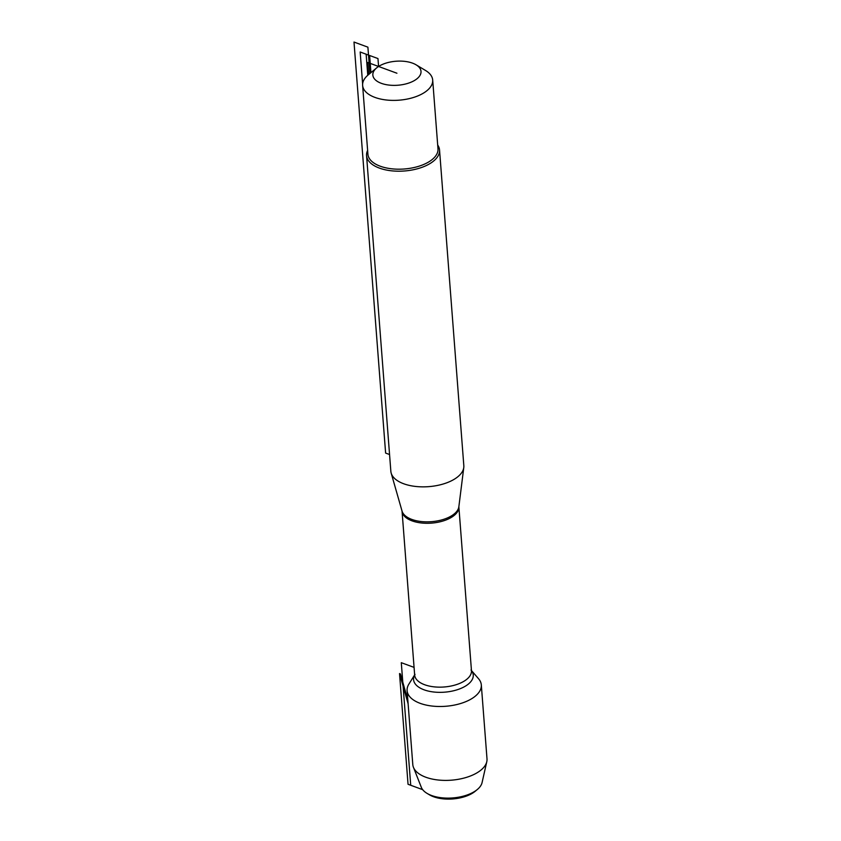 <?xml version="1.0" encoding="UTF-8"?>
<svg xmlns="http://www.w3.org/2000/svg" width="841" height="841" viewBox="0 0 841 841"><rect width="100%" height="100%" fill="white"/><g stroke="black" fill="none" stroke-linecap="round" stroke-linejoin="round"><path stroke-width="1.26" d="M366.56 155.606L390.844 471.254A36.594 18.239 -4.4 0 0 391.17 473.094A36.594 18.239 -4.4 0 0 428.731 486.645A36.594 18.239 -4.4 0 0 463.78 467.501A36.594 18.239 -4.4 0 0 463.822 465.641L439.538 149.982A36.594 18.239 175.6 0 1 430.855 163.038A36.594 18.239 175.6 0 1 391.097 170.765A36.594 18.239 175.6 0 1 366.56 155.606A36.594 18.239 175.6 0 1 367.622 150.392M471.454 670.529L478.54 678.719A37.214 18.555 175.6 0 1 481.315 684.931A37.214 18.555 175.6 0 1 472.484 698.209A37.214 18.555 175.6 0 1 432.064 706.051A37.214 18.555 175.6 0 1 407.107 690.64A37.214 18.555 175.6 0 1 408.905 684.069L414.645 674.892M437.688 145.009A36.594 18.239 175.6 0 1 439.538 149.982M378.576 66.471A24.158 12.037 -4.4 0 0 376.694 67.848A24.158 12.037 -4.4 0 0 382.539 83.743A24.158 12.037 -4.4 0 0 415.275 80A24.158 12.037 -4.4 0 0 416.095 64.82A24.158 12.037 -4.4 0 0 378.576 66.471L377.966 58.565L366.14 54.213L367.769 75.28M376.694 67.848L368.221 74.891A35.133 17.514 -4.4 0 0 362.629 85.425A35.133 17.514 -4.4 0 0 386.187 99.974A35.133 17.514 -4.4 0 0 424.348 92.563A35.133 17.514 -4.4 0 0 432.684 80.032A35.133 17.514 -4.4 0 0 425.546 70.476L416.095 64.82M362.629 85.425L367.916 154.218A35.133 17.514 -4.4 0 0 404.29 168.988A35.133 17.514 -4.4 0 0 437.982 148.836L432.684 80.032M407.107 690.64L412.794 764.543A37.214 18.555 -4.4 0 0 413.436 767.307A37.214 18.555 -4.4 0 0 451.323 780.185A37.214 18.555 -4.4 0 0 486.792 761.662A37.214 18.555 -4.4 0 0 487.002 758.834L481.315 684.931M413.436 767.307L421.299 787.281A30.833 15.369 -4.4 0 0 427.039 793.368L429.394 794.777A28.089 14.003 -4.4 0 0 475.218 791.255L477.341 789.489A30.833 15.369 -4.4 0 0 482.072 782.603L486.792 761.662M427.039 793.368A30.833 15.369 -4.4 0 0 477.341 789.489M396.92 73.23L367.727 62.476L368.652 74.534M370.944 72.631L369.62 55.495L360.169 52.005L362.629 84.016M369.924 73.472L367.895 47.17L353.998 42.05L385.62 453.078L389.562 454.529M407.811 699.87L400.432 673.893M408.116 703.77L399.528 673.557L408.043 784.275L422.687 789.667L410.723 785.263L401.294 662.687L414.066 667.386M391.17 473.094L402.04 511.076A28.647 14.276 -4.4 0 0 422.361 521.651A28.647 14.276 -4.4 0 0 452.101 515.47A28.647 14.276 -4.4 0 0 458.86 506.702L463.78 467.501M471.465 670.634L458.86 506.776A28.489 14.202 175.6 0 1 452.101 516.931A28.489 14.202 175.6 0 1 421.152 522.944A28.489 14.202 175.6 0 1 402.051 511.139L414.655 675.008A28.489 14.202 -4.4 0 0 433.756 686.813A28.489 14.202 -4.4 0 0 464.705 680.8A28.489 14.202 -4.4 0 0 471.465 670.634L471.013 670.004M471.465 670.561A29.929 14.917 175.6 0 1 466.145 685.678A29.929 14.917 175.6 0 1 429.373 691.313A29.929 14.917 175.6 0 1 414.645 674.934M414.655 675.008L415.012 674.314"/></g></svg>
